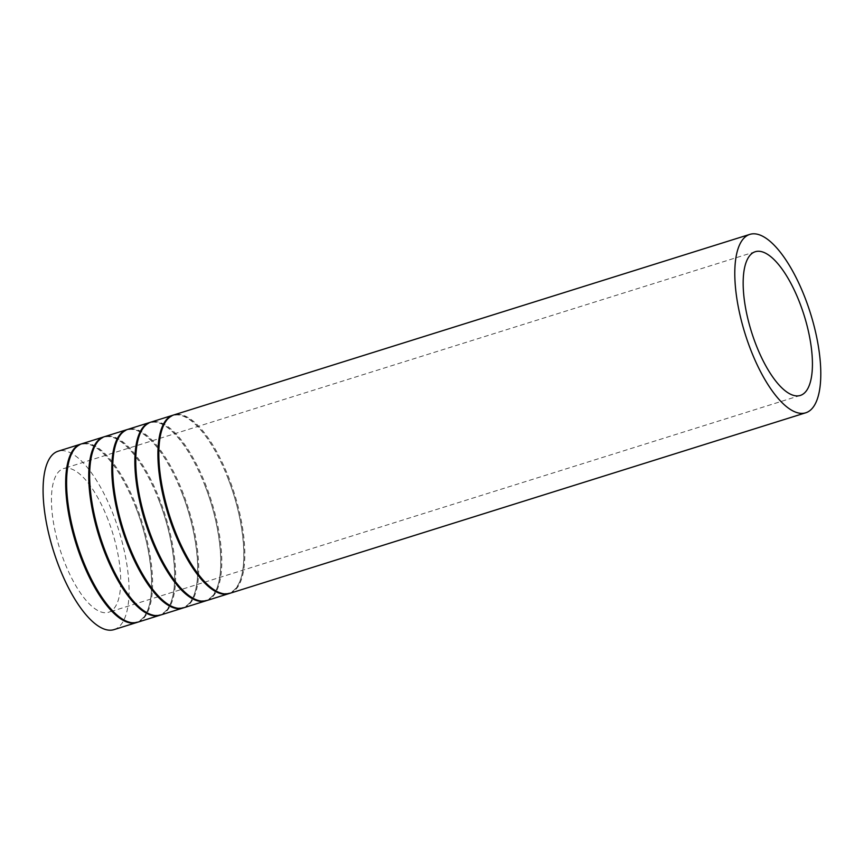 <?xml version="1.0" encoding="UTF-8"?>
<svg xmlns="http://www.w3.org/2000/svg" width="864" height="864" viewBox="0 0 864 864"><rect width="100%" height="100%" fill="white"/><g stroke="black" fill="none" stroke-linecap="round" stroke-linejoin="round"><path stroke-width="0.65" stroke-dasharray="4.32 3.24" d="M108.086 519.815A75.308 27.583 72.6 0 0 63.558 468.558A75.308 27.583 72.6 0 0 59.756 548.672A75.308 27.583 72.6 0 0 108.605 612.274A75.308 27.583 72.6 0 0 108.086 519.815M114.048 629.618A93.485 34.247 72.6 0 0 113.4 514.847A93.485 34.247 72.6 0 0 58.115 451.213M229.792 593.341A93.485 34.247 72.6 0 0 229.154 478.559A93.485 34.247 72.6 0 0 173.858 414.925M229.327 593.471A93.485 34.247 72.6 0 0 228.226 478.85A93.485 34.247 72.6 0 0 173.405 415.076M206.734 600.566A93.485 34.247 72.6 0 0 206.096 485.784A93.485 34.247 72.6 0 0 150.8 422.15M206.269 600.707A93.485 34.247 72.6 0 0 205.168 486.076A93.485 34.247 72.6 0 0 150.347 422.312M183.676 607.792A93.485 34.247 72.6 0 0 183.038 493.009A93.485 34.247 72.6 0 0 127.753 429.386M183.211 607.932A93.485 34.247 72.6 0 0 182.11 493.301A93.485 34.247 72.6 0 0 127.289 429.538M160.618 615.028A93.485 34.247 72.6 0 0 159.98 500.245A93.485 34.247 72.6 0 0 104.695 436.612M160.153 615.157A93.485 34.247 72.6 0 0 159.062 500.526A93.485 34.247 72.6 0 0 104.231 436.763M137.56 622.253A93.485 34.247 72.6 0 0 136.922 507.47A93.485 34.247 72.6 0 0 81.637 443.837M137.095 622.382A93.485 34.247 72.6 0 0 136.004 507.762A93.485 34.247 72.6 0 0 81.173 443.988M755.266 251.726L63.558 468.558M800.323 395.442L108.605 612.274M228.204 478.894C244.469 519.998 248.67 568.404 237.74 585.468C232.934 593.438 226.282 595.512 217.782 591.678C200.707 584.377 178.87 548.759 167.692 509.447C161.017 486.108 158.144 465.35 159.073 447.174C159.721 436.763 161.698 428.728 164.981 423.09C167.357 419.105 170.219 416.599 173.578 415.562C179.399 413.359 189.605 416.275 202.878 432.475C212.36 444.42 220.806 459.886 228.204 478.894M205.146 486.119C221.411 527.224 225.612 575.629 214.682 592.693C209.876 600.674 203.224 602.737 194.724 598.903C177.649 591.613 155.812 555.995 144.634 516.672C137.959 493.333 135.086 472.576 136.015 454.399C136.663 443.988 138.64 435.964 141.934 430.315C144.299 426.341 147.161 423.824 150.52 422.788C156.341 420.584 166.547 423.5 179.82 439.711C189.302 451.645 197.748 467.122 205.146 486.119M182.088 493.344C198.353 534.449 202.554 582.865 191.624 599.918C186.829 607.9 180.176 609.973 171.666 606.128C154.591 598.838 132.754 563.22 121.586 523.897C114.901 500.558 112.028 479.801 112.957 461.624C113.605 451.213 115.582 443.189 118.876 437.551C121.241 433.566 124.103 431.05 127.462 430.013C133.283 427.81 143.489 430.726 156.762 446.936C166.244 458.87 174.69 474.347 182.088 493.344M159.03 500.569C175.295 541.674 179.496 590.09 168.566 607.154C163.771 615.125 157.118 617.198 148.608 613.364C131.533 606.064 109.696 570.445 98.528 531.133C91.843 507.784 88.97 487.026 89.899 468.86C90.547 458.438 92.524 450.414 95.818 444.776C98.183 440.791 101.045 438.286 104.414 437.249C110.225 435.046 120.431 437.962 133.704 454.162C143.186 466.106 151.632 481.572 159.03 500.569M135.972 507.805C152.237 548.91 156.438 597.316 145.519 614.38C140.713 622.35 134.06 624.424 125.561 620.59C108.475 613.289 86.638 577.67 75.47 538.358C68.785 515.02 65.912 494.262 66.841 476.086C67.5 465.674 69.466 457.639 72.76 452.002C75.125 448.016 77.987 445.511 81.356 444.474C87.167 442.271 97.373 445.187 110.646 461.387C120.128 473.332 128.574 488.797 135.972 507.805"/><path stroke-width="1.3" d="M81.173 443.988A93.485 34.247 72.6 0 0 80.708 444.128L58.115 451.213A93.485 34.247 72.6 0 0 53.406 550.66A93.485 34.247 72.6 0 0 114.048 629.618L136.642 622.544A93.485 34.247 72.6 0 0 137.095 622.382M799.805 302.983A75.308 27.583 72.6 0 0 755.266 251.726A75.308 27.583 72.6 0 0 751.475 331.83A75.308 27.583 72.6 0 0 800.323 395.442A75.308 27.583 72.6 0 0 799.805 302.983M805.118 298.004A93.485 34.247 72.6 0 0 749.833 234.382A93.485 34.247 72.6 0 0 745.114 333.828A93.485 34.247 72.6 0 0 805.756 412.787A93.485 34.247 72.6 0 0 805.118 298.004M749.833 234.382L173.858 414.925A93.485 34.247 72.6 0 0 169.15 514.382A93.485 34.247 72.6 0 0 229.792 593.341L805.756 412.787M173.405 415.076A93.485 34.247 72.6 0 0 172.94 415.217A93.485 34.247 72.6 0 0 168.232 514.663A93.485 34.247 72.6 0 0 228.863 593.633A93.485 34.247 72.6 0 0 229.327 593.471M172.94 415.217L150.8 422.15A93.485 34.247 72.6 0 0 146.092 521.608A93.485 34.247 72.6 0 0 206.734 600.566L228.863 593.633M150.347 422.312A93.485 34.247 72.6 0 0 149.882 422.442A93.485 34.247 72.6 0 0 145.174 521.899A93.485 34.247 72.6 0 0 205.816 600.858A93.485 34.247 72.6 0 0 206.269 600.707M149.882 422.442L127.753 429.386A93.485 34.247 72.6 0 0 123.034 528.833A93.485 34.247 72.6 0 0 183.676 607.792L205.816 600.858M127.289 429.538A93.485 34.247 72.6 0 0 126.824 429.678A93.485 34.247 72.6 0 0 122.116 529.124A93.485 34.247 72.6 0 0 182.758 608.083A93.485 34.247 72.6 0 0 183.211 607.932M126.824 429.678L104.695 436.612A93.485 34.247 72.6 0 0 99.976 536.058A93.485 34.247 72.6 0 0 160.618 615.028L182.758 608.083M104.231 436.763A93.485 34.247 72.6 0 0 103.766 436.903A93.485 34.247 72.6 0 0 99.058 536.35A93.485 34.247 72.6 0 0 159.7 615.308A93.485 34.247 72.6 0 0 160.153 615.157M103.766 436.903L81.637 443.837A93.485 34.247 72.6 0 0 76.918 543.283A93.485 34.247 72.6 0 0 137.56 622.253L159.7 615.308M80.708 444.128A93.485 34.247 72.6 0 0 76 543.575A93.485 34.247 72.6 0 0 136.642 622.544"/></g></svg>

